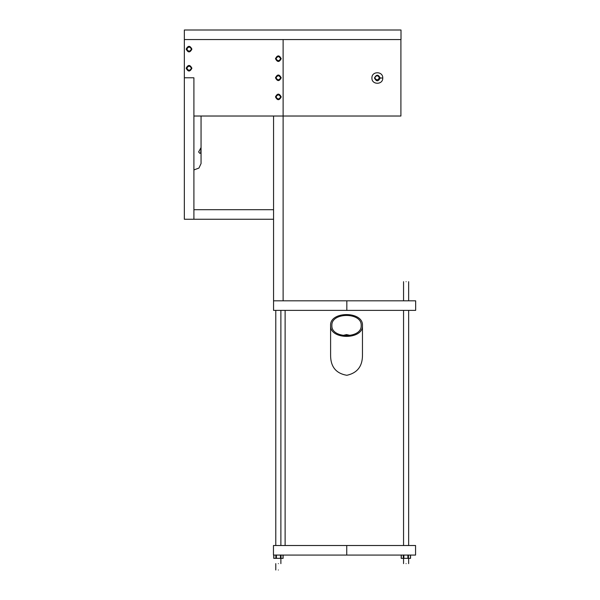 <?xml version="1.0" encoding="UTF-8"?>
<svg xmlns="http://www.w3.org/2000/svg" width="600" height="600" viewBox="0 0 600 600"><rect width="100%" height="100%" fill="white"/><g stroke="black" fill="none" stroke-linecap="round" stroke-linejoin="round"><path stroke-width="0.9" d="M382.748 78.008C383.085 84.998 371.58 84.998 371.918 78.008C371.58 71.025 383.085 71.025 382.748 78.008L380.197 78.008C378.285 74.31 376.373 74.31 374.46 78.008C376.373 81.705 378.285 81.705 380.197 78.008M400.905 116.025L400.905 39.562L184.343 39.555L184.343 77.79L193.905 77.79L184.343 77.79L184.343 219.255L193.905 219.255L193.905 77.79L193.905 116.025L400.905 116.025M201.053 116.025L201.053 135.525L201.053 116.025L273.555 116.025L273.555 300.817L415.658 300.817L415.658 310.38L346.837 310.38L346.837 300.817L402.915 300.817L346.837 300.817M201.015 147.63L198.623 151.935L199.853 153.368L200.67 152.985L201.053 147.712L201.053 163.56L198.96 168.06L193.905 169.935M184.343 160.373L184.343 157.192M184.343 125.137L184.343 110.67M184.343 149.708L184.343 151.163M189.12 66.067C191.917 67.508 191.917 68.955 189.12 70.403C186.33 68.955 186.33 67.508 189.12 66.067M189.12 46.95C191.917 48.398 191.917 49.838 189.12 51.285C186.33 49.838 186.33 48.398 189.12 46.95M346.837 310.38L273.555 310.38L273.555 300.817L283.118 300.817L283.118 39.555L401.002 39.555L401.002 30L184.343 30L184.343 39.555M281.205 96.907C279.293 100.605 277.38 100.605 275.468 96.907C277.38 93.21 279.293 93.21 281.205 96.907M281.205 77.79C279.293 81.488 277.38 81.488 275.468 77.79C277.38 74.093 279.293 74.093 281.205 77.79M281.205 58.672C279.293 62.37 277.38 62.37 275.468 58.672C277.38 54.975 279.293 54.975 281.205 58.672M191.903 49.117C189.99 52.815 188.078 52.815 186.165 49.117C188.078 45.42 189.99 45.42 191.903 49.117M191.903 68.235C189.99 71.933 188.078 71.933 186.165 68.235C188.078 64.537 189.99 64.537 191.903 68.235M346.837 375.293C357.39 372.99 362.603 366.15 362.468 354.78L362.468 325.478C363.337 310.95 329.73 310.95 330.6 325.478L330.6 354.945C330.502 366.638 335.91 373.418 346.837 375.293M330.6 325.478C329.73 340.005 363.337 340.005 362.468 325.478M331.875 325.478C331.072 338.843 361.995 338.843 361.192 325.478C361.995 312.112 331.072 312.112 331.875 325.478M350.468 335.46L346.538 334.59L342.66 335.475M403.553 300.817L403.553 281.7M193.905 209.692L273.555 209.692L273.555 219.255L193.905 219.255M273.555 214.478C273.555 211.185 273.555 211.185 273.555 214.478C273.555 217.763 273.555 217.763 273.555 214.478M346.74 545.513L273.457 545.513L273.457 555.067L415.56 555.067L415.56 545.513L346.74 545.513L346.74 555.067L401.19 555.067L401.19 558.345M406.095 281.7C409.388 281.7 409.388 281.7 406.095 281.7C402.81 281.7 402.81 281.7 406.095 281.7M406.095 563.625C409.388 563.625 409.388 563.625 406.095 563.625C402.81 563.625 402.81 563.625 406.095 563.625M278.332 563.625C281.625 563.625 281.625 563.625 278.332 563.625C275.048 563.625 275.048 563.625 278.332 563.625M278.332 570C281.625 570 281.625 570 278.332 570C275.048 570 275.048 570 278.332 570M278.332 56.505C275.543 57.953 275.543 59.4 278.332 60.84C281.13 59.4 281.13 57.953 278.332 56.505M278.332 75.623C275.543 77.07 275.543 78.517 278.332 79.957C281.13 78.517 281.13 77.07 278.332 75.623M278.332 94.74C275.543 96.188 275.543 97.627 278.332 99.075C281.13 97.627 281.13 96.188 278.332 94.74M407.895 555L407.895 558.345L408.45 558.345L408.45 555M410.475 555L410.475 558.345L408.45 558.345M403.298 555L403.298 558.345L401.272 558.345L401.272 555M407.895 558.345L403.853 558.345L403.853 555M403.298 558.345L403.853 558.345M280.455 555L280.455 558.345L281.002 558.345L281.002 555M283.028 555L283.028 558.345L281.002 558.345M275.858 555L275.858 558.345L273.832 558.345L273.832 555M280.455 558.345L276.405 558.345L276.405 555M275.858 558.345L276.405 558.345M295.86 39.555L290.123 39.555L295.86 39.555M380.288 39.555L374.558 39.555L380.288 39.555M377.1 75.623C374.31 77.07 374.31 78.51 377.1 79.957C379.897 78.51 379.897 77.07 377.1 75.623M236.917 39.555L236.535 39.555M201.053 135.525L201.053 147.712M201.053 151.297L201.053 163.56M285.12 545.513L285.12 310.38M408.645 563.625L408.645 558.345L408.645 563.625M408.645 545.513L408.645 310.38L408.645 545.513M408.645 300.817L408.645 281.7L408.645 300.817M403.553 563.625L403.553 558.345M403.553 545.513L403.553 310.38M280.882 563.625L280.882 558.345L280.882 563.625M280.882 545.513L280.882 310.38L280.882 545.513M275.79 563.625L275.79 570M275.79 545.513L275.79 310.38L275.79 545.513M410.558 555.067L410.558 558.345M273.743 558.345L273.743 555.067M283.11 555.067L283.11 558.345"/></g></svg>
